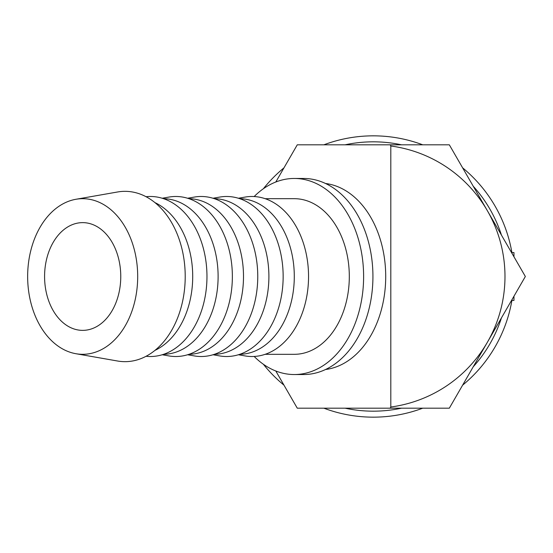 <?xml version="1.0" encoding="UTF-8"?>
<svg xmlns="http://www.w3.org/2000/svg" width="553" height="553" viewBox="0 0 553 553"><rect width="100%" height="100%" fill="white"/><g stroke="black" fill="none" stroke-linecap="round" stroke-linejoin="round"><path stroke-width="0.83" d="M511.691 251.359L512.064 253.481A140.656 140.656 0 0 0 462.612 167.836M422.748 144.817A140.656 140.656 0 0 0 323.851 144.817M283.986 167.836A140.656 140.656 0 0 0 263.366 188.753M501.453 235.108A134.676 134.676 0 0 0 473.223 186.209M401.533 144.817A134.676 134.676 0 0 0 345.065 144.817M511.905 252.555L513.958 252.555L513.958 256.765M513.958 296.235L513.958 300.445L511.905 300.445M75.913 353.72L117.602 361.019A85.162 60.215 -90 0 0 185.214 276.5A85.162 60.215 -90 0 0 117.602 191.981L75.913 199.28A77.814 55.023 -90 0 0 27.65 276.5A77.814 55.023 -90 0 0 75.913 353.72A77.814 55.023 -90 0 0 137.69 276.5A77.814 55.023 -90 0 0 75.913 199.28M154.923 350.395A77.814 55.023 -90 0 0 192.714 276.5A77.814 55.023 -90 0 0 154.923 202.605M146.054 356.284A80.019 56.579 -90 0 0 206.967 276.5A80.019 56.579 -90 0 0 146.054 196.716M163.591 354.307A77.814 55.023 -90 0 0 218.11 276.5A77.814 55.023 -90 0 0 163.591 198.693M162.209 354.75L168.838 355.911A80.019 56.579 -90 0 0 232.364 276.5A80.019 56.579 -90 0 0 168.838 197.089L162.209 198.251M188.981 354.307A77.814 55.023 -90 0 0 243.5 276.5A77.814 55.023 -90 0 0 188.981 198.693M187.605 354.75L194.227 355.911A80.019 56.579 -90 0 0 257.76 276.5A80.019 56.579 -90 0 0 194.227 197.089L187.605 198.251M214.377 354.307A77.814 55.023 -90 0 0 268.896 276.5A77.814 55.023 -90 0 0 214.377 198.693M212.995 354.75L219.624 355.911A80.019 56.579 -90 0 0 283.15 276.5A80.019 56.579 -90 0 0 219.624 197.089L212.995 198.251M239.774 354.307A77.814 55.023 -90 0 0 294.293 276.5A77.814 55.023 -90 0 0 239.774 198.693M238.391 354.75L245.02 355.911A80.019 56.579 -90 0 0 308.546 276.5A80.019 56.579 -90 0 0 245.02 197.089L238.391 198.251M265.157 354.314L294.293 354.314A77.814 55.023 -90 0 0 349.309 276.5A77.814 55.023 -90 0 0 294.293 198.686L265.157 198.686M294.293 178.46L303.604 178.46A98.04 69.325 90 0 1 372.929 276.5A98.04 69.325 90 0 1 303.604 374.54L294.293 374.54A98.04 69.325 -90 0 0 363.618 276.5A98.04 69.325 -90 0 0 294.293 178.46A98.04 69.325 -90 0 0 254.166 196.543M325.537 369.508A93.374 66.028 -90 0 0 385.711 276.5A93.374 66.028 -90 0 0 325.537 183.492M390.805 407.008A131.683 131.683 0 0 0 487.338 342.342L525.35 276.5L487.338 210.658A131.683 131.683 0 0 0 390.805 145.992L390.805 407.008L390.183 408.183L297.272 408.183L275.802 370.994M390.183 408.183L449.326 408.183L487.338 342.342A131.683 131.683 0 0 0 487.338 210.658L449.326 144.817L390.183 144.817L390.805 145.992M120.761 276.5A53.869 38.095 90 0 1 82.674 330.369A53.869 38.095 90 0 1 44.579 276.5A53.869 38.095 90 0 1 82.674 222.631A53.869 38.095 90 0 1 120.761 276.5M275.802 182.006L297.272 144.817L390.183 144.817M254.166 356.457A98.04 69.325 -90 0 0 294.293 374.54M263.366 364.247A140.656 140.656 0 0 0 283.986 385.165M323.851 408.183A140.656 140.656 0 0 0 422.748 408.183M462.612 385.165A140.656 140.656 0 0 0 512.064 299.519M345.065 408.183A134.676 134.676 0 0 0 401.533 408.183M473.223 366.791A134.676 134.676 0 0 0 501.453 317.892"/></g></svg>

